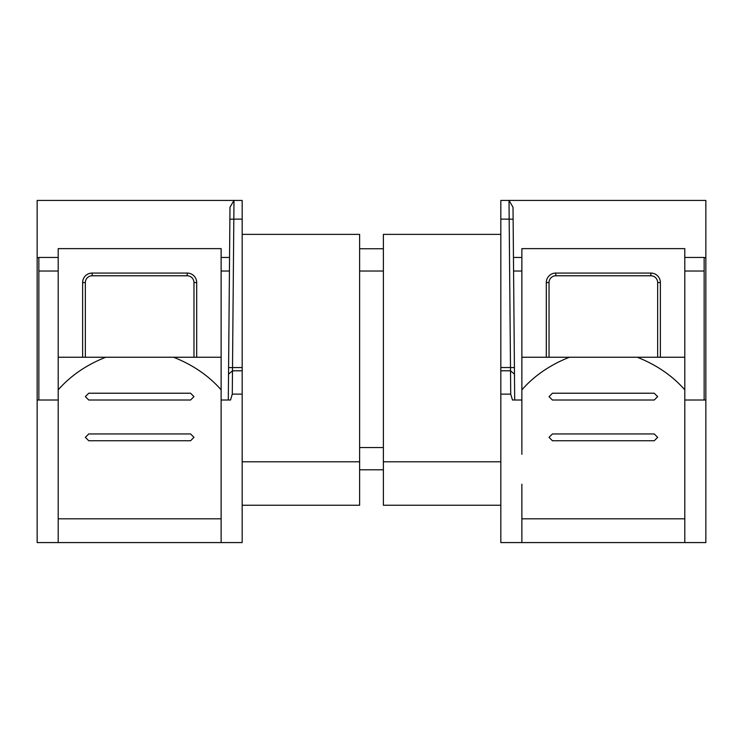<?xml version="1.0" encoding="UTF-8"?>
<svg xmlns="http://www.w3.org/2000/svg" width="743" height="743" viewBox="0 0 743 743"><rect width="100%" height="100%" fill="white"/><g stroke="black" fill="none" stroke-linecap="round" stroke-linejoin="round"><path stroke-width="1.11" d="M58.195 271.028L38.85 271.028L38.85 400.013M38.85 271.028L38.85 257.45L58.195 257.45L38.85 257.45M704.15 400.013L704.15 257.45L684.805 257.45M521.874 257.45L513.45 257.45M229.55 257.45L221.126 257.45L229.55 257.45M359.621 248.756L383.379 248.756M359.621 469.799L383.379 469.799M242.172 234.37L359.621 234.37L359.621 505.24L242.172 505.24M228.305 400.013L229.986 207.213L229.884 219.185L242.172 219.101L242.172 200.424L37.15 200.424L37.15 400.013L58.195 400.013M242.172 219.101L242.172 542.576L221.126 542.576L221.126 484.195M229.986 207.213L233.989 200.424L232.485 370.794L242.172 370.794M242.172 394.134L232.28 394.134L232.485 370.794L228.528 374.166M221.126 400.013L230.534 400.013L232.28 394.134M88.742 400.013L190.579 400.013L193.969 396.623L190.579 393.223L88.742 393.223L85.352 396.623L88.742 400.013L190.579 400.013M37.15 400.013L37.15 542.576L58.195 542.576L58.195 518.818L221.126 518.818L221.126 454.326M38.85 257.682L37.15 257.682M58.195 357.244L58.195 248.626L221.126 248.626L221.126 389.834C208.69 375.726 192.846 364.859 173.593 357.244L58.195 357.244L58.195 518.818M221.126 389.834L221.126 518.818M58.195 542.576L221.126 542.576M105.729 357.244C86.476 364.859 70.631 375.726 58.195 389.834M221.126 357.244L173.593 357.244M139.665 433.958L88.742 433.958L85.352 437.348L88.742 440.748L190.579 440.748L193.969 437.348L190.579 433.958L139.665 433.958M85.352 357.244L85.352 282.563A6.789 6.789 0 0 1 92.141 275.774L187.18 275.774A6.789 6.789 0 0 1 193.969 282.563L193.969 357.244M684.805 400.013L705.85 400.013L705.85 542.576L500.828 542.576L500.828 200.424L509.011 200.424L510.497 367.525L500.828 367.525M500.828 394.134L510.72 394.134L510.497 367.525L514.416 367.609L514.472 374.166L510.515 370.794L500.828 370.794M500.828 234.37L383.379 234.37L383.379 505.24L500.828 505.24M514.416 367.609L513.014 207.213L509.011 200.424L705.85 200.424L705.85 257.682L704.15 257.682M521.874 542.576L521.874 484.195M654.258 400.013L552.42 400.013L654.258 400.013L657.648 396.623L654.258 393.223L552.42 393.223L549.031 396.623L552.42 400.013M521.874 400.013L512.466 400.013L510.72 394.134M514.695 400.013L514.472 374.166M705.85 400.013L705.85 257.682M684.805 357.244L637.271 357.244C656.524 364.859 672.369 375.726 684.805 389.834L684.805 248.626L521.874 248.626L521.874 454.326M684.805 389.834L684.805 518.818L521.874 518.818M684.805 542.576L684.805 518.818M521.874 357.244L569.407 357.244C550.154 364.859 534.31 375.726 521.874 389.834M569.407 357.244L637.271 357.244M657.648 357.244L657.648 282.563A6.789 6.789 0 0 0 650.859 275.774L555.82 275.774L555.82 273.062A9.501 9.501 0 0 0 546.309 282.563L546.309 357.244M546.309 282.563L549.031 282.563A6.789 6.789 0 0 1 555.82 275.774A6.789 6.789 0 0 0 549.031 282.563L549.031 357.244M603.335 433.958L552.42 433.958L549.031 437.348L552.42 440.748L654.258 440.748L657.648 437.348L654.258 433.958L603.335 433.958M704.15 271.028L684.805 271.028M521.874 271.028L513.571 271.028M229.429 271.028L221.126 271.028M359.621 271.028L383.379 271.028M359.621 447.537L383.379 447.537M242.172 461.793L359.621 461.793M228.584 367.609L242.172 367.525M82.631 357.244L82.631 282.563L85.352 282.563M196.691 357.244L196.691 282.563A9.501 9.501 0 0 0 187.18 273.062L92.141 273.062A9.501 9.501 0 0 0 82.631 282.563M92.141 273.062L92.141 275.774M187.18 273.062L187.18 275.774M196.691 282.563L193.969 282.563M513.116 219.185L500.828 219.101M383.379 461.793L500.828 461.793M650.859 273.062A9.501 9.501 0 0 1 660.369 282.563L657.648 282.563A6.789 6.789 0 0 0 650.859 275.774L650.859 273.062L555.82 273.062M660.369 357.244L660.369 282.563"/></g></svg>
